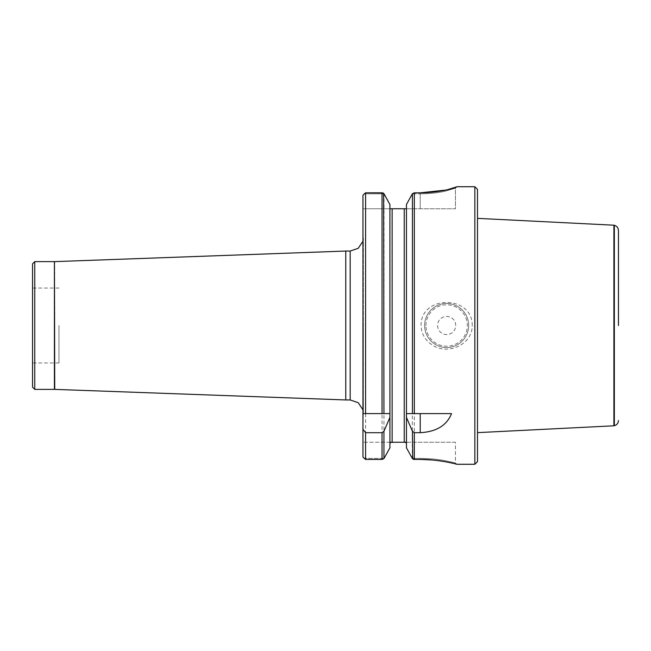 <?xml version="1.0" encoding="UTF-8"?>
<svg xmlns="http://www.w3.org/2000/svg" width="651" height="651" viewBox="0 0 651 651"><rect width="100%" height="100%" fill="white"/><g stroke="black" fill="none" stroke-linecap="round" stroke-linejoin="round"><path stroke-width="0.49" stroke-dasharray="3.25 2.44" d="M58.981 325.5L58.981 362.949L58.981 325.5M32.55 263.826L32.55 387.174M32.55 325.5L32.55 288.051L32.55 325.5M362.949 208.759L362.949 195.276L362.949 208.759L389.925 208.759L362.949 208.759M362.949 195.276L362.949 456.978M362.949 325.5L362.949 232.22L362.949 325.5M474.839 186.731L474.839 464.269M472.219 325.5C472.577 294.773 420.636 294.805 421.067 325.5C421.409 333.711 424.997 340.115 431.841 344.721C447.034 355.674 472.471 345.046 472.219 325.5M413.613 192.924L420.212 192.826L420.212 193.835L412.335 193.835L412.75 193.363M445.959 190.043L447.75 189.636M455.456 188.058L456.742 186.861M412.335 193.835L420.212 193.835C429.448 193.754 437.806 192.867 445.268 191.174L455.456 188.123L455.456 208.759L406.444 208.759L455.456 208.759L455.456 188.123L456.774 186.731M455.456 442.241L405.939 442.241L455.456 442.241L455.456 462.942L456.774 464.269L450.093 462.674L432.63 460.021M412.433 193.705L412.327 458.402L420.212 458.402L420.212 459.435L414.337 459.435L414.337 192.826M389.925 204.528L389.925 447.823M406.444 204.528L406.444 447.823M383.944 458.54L384.033 193.835L364.324 193.835L365.585 192.826L365.585 459.435L364.316 458.402L384.041 458.402L383.61 458.898M382.755 459.337L365.585 459.435M383.398 459.053L382.959 459.272M390.193 442.607L404.247 442.241L404.247 208.759L389.925 208.759M405.939 442.241L406.427 443.412M412.97 193.201L413.393 192.997M477.484 189.376L477.484 461.624M477.484 325.5L477.484 218.362L477.484 325.5M424.615 325.5A22.028 22.028 0 0 0 457.661 344.574A22.028 22.028 0 0 0 457.661 306.426A22.028 22.028 0 0 0 424.615 325.5A22.028 22.028 0 0 0 457.661 344.574A22.028 22.028 0 0 0 457.661 306.426A22.028 22.028 0 0 0 424.615 325.5A22.028 22.028 0 0 0 457.661 344.574A22.028 22.028 0 0 0 457.661 306.426A22.028 22.028 0 0 0 424.615 325.5M437.57 325.5A9.081 9.081 0 0 0 451.184 333.361A9.081 9.081 0 0 0 451.184 317.639A9.081 9.081 0 0 0 437.57 325.5M420.212 459.435L420.212 458.402C430.14 458.491 436.911 459.215 445.243 460.696L455.456 462.942L445.243 460.696C436.764 459.199 430.238 458.507 420.212 458.402C430.14 458.491 436.911 459.215 445.243 460.696L455.456 462.942L445.243 460.696C436.764 459.199 430.238 458.507 420.212 458.402L412.327 458.402M384.041 458.402L364.316 458.402M390.429 442.241L362.949 442.241L390.429 442.241M456.774 186.804L455.456 188.123L445.268 191.174C437.814 192.867 429.457 193.754 420.212 193.835L420.212 192.826M364.324 193.835L384.033 193.835M412.433 413.605L451.542 413.605M362.949 413.605L383.944 413.605M345.762 399.95L345.762 251.05M34.755 389.379L34.755 261.621M613.901 225.197L613.901 425.803M382.039 192.826L382.039 459.435M392.13 208.759L392.13 442.241M425.941 325.5A20.702 20.702 0 0 1 456.994 307.573A20.702 20.702 0 0 1 456.994 343.427A20.702 20.702 0 0 1 425.941 325.5M420.212 208.759L420.212 193.835L420.212 208.759M350.173 399.95L350.173 251.05M363.331 325.5L363.331 414.313L363.331 325.5M54.733 389.379L54.733 261.621M54.415 389.379L54.415 261.621M614.341 225.295L614.341 425.705M362.949 409.78L363.388 413.165L363.388 237.835L362.949 241.22M362.949 232.22L363.388 237.835L363.388 413.165L362.949 418.78M58.981 288.051L32.55 288.051M58.981 362.949L32.55 362.949"/><path stroke-width="0.98" d="M34.755 389.379L32.55 387.174L32.55 263.826L34.755 261.621L34.755 389.379L54.733 389.379L345.762 399.95L345.762 251.05L350.173 251.05L350.173 399.95L345.762 399.95M364.316 458.402L362.949 456.978L365.585 459.435L382.039 459.435L384.041 458.402L389.925 447.823L389.925 413.605L362.949 413.605L362.949 195.276L364.324 193.835L362.949 195.276M362.949 456.978L362.949 429.261L365.585 432.703L382.039 432.703L383.944 431.279L389.925 417.389M362.949 413.605L362.949 429.261M365.585 459.435L365.585 432.703M365.585 413.605L365.585 192.826L364.324 193.835M384.033 193.835L389.925 204.528L383.944 193.705L382.039 192.826L365.585 192.826L382.764 192.924M389.925 447.823L384.041 458.402M383.618 193.363L383.944 413.605L389.925 413.605L389.925 204.528M406.444 447.823L412.327 458.402L406.444 447.823L406.444 417.389L412.433 431.279L414.337 432.703L420.212 432.703C436.341 431.808 446.781 425.445 451.542 413.605L406.444 413.605L406.444 204.528L412.335 193.835L406.444 204.528M412.327 458.402L414.337 459.435L420.212 459.435C439.555 459.354 457.222 464.358 456.774 464.269C457.222 464.358 439.555 459.354 420.212 459.435L432.63 460.021M447.75 189.636L456.774 186.804C457.189 187.325 439.58 192.916 420.212 192.826L414.337 192.826L412.335 193.835M456.774 464.269L474.839 464.269L474.839 186.731L456.774 186.731M420.212 192.826L445.959 190.043M412.433 193.705L412.433 413.605L406.444 413.605L406.444 417.389M382.975 192.997L383.398 193.201M389.925 208.759L406.444 208.759L404.247 208.759L404.247 442.241L390.429 442.241L389.941 443.412M389.925 443.705L390.429 442.241M406.444 443.705L405.939 442.241L404.247 442.241L406.175 442.607M414.337 432.703L414.337 459.435L413.621 459.337M413.409 459.272L412.978 459.053M412.767 458.898L412.433 431.279M474.839 464.269L477.484 461.624L477.484 189.376L474.839 186.731M618.45 325.5L618.45 230.446L618.45 325.5M618.45 230.446C618.279 227.777 616.904 226.06 614.341 225.295L614.341 425.705L613.901 425.803L613.901 225.197L477.484 218.362M382.039 459.435L382.039 432.703M382.039 413.605L382.039 192.826M383.944 458.54L383.944 431.279M414.337 413.605L414.337 192.826M392.13 442.241L392.13 208.759M420.212 413.605L420.212 432.703M54.415 389.379L54.415 261.621L54.733 389.379M350.173 399.95L358.229 402.692L362.949 409.78M350.173 251.05L358.229 248.308L362.949 241.22M54.733 261.621L345.762 251.05M54.415 261.621L34.755 261.621M614.341 425.705C616.904 424.94 618.279 423.223 618.45 420.554M614.341 225.295L613.901 225.197M613.901 425.803L477.484 432.638"/></g></svg>
